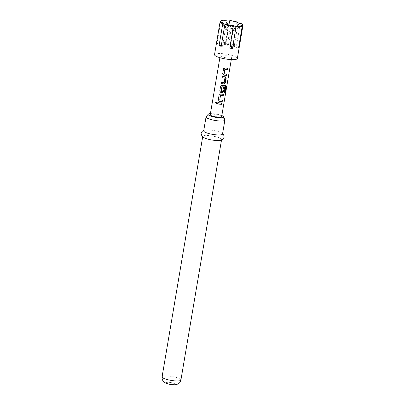 <?xml version="1.0" encoding="UTF-8"?>
<svg xmlns="http://www.w3.org/2000/svg" width="405" height="405" viewBox="0 0 405 405"><rect width="100%" height="100%" fill="white"/><g stroke="black" fill="none" stroke-linecap="round" stroke-linejoin="round"><path stroke-width="0.3" stroke-dasharray="2.02 1.52" d="M216.66 103.614L217.1 102.997L216.067 102.055M214.528 54.645A11.573 2.425 -170.4 0 1 222.583 53.683A11.573 2.425 -170.4 0 1 237.35 58.502M228.865 24.923L225.863 42.677A11.573 2.425 9.6 0 0 224.471 42.525A11.573 2.425 9.6 0 0 223.135 42.419L226.81 20.66L227.073 20.25L228.187 30.157L223.231 23.237M229.539 20.923A11.573 2.425 -170.4 0 1 238.17 22.741M239.968 22.969L240.261 23.5L236.581 45.254A11.573 2.425 9.6 0 0 234.495 44.499L237.669 25.728M240.261 23.5A11.573 2.425 -170.4 0 1 242.737 25.034M221.829 115.562A7.877 1.65 9.6 0 0 213.653 113.734A7.877 1.65 9.6 0 0 210.418 113.633M206.165 116.665A9.548 2 -170.4 0 1 212.696 116.103A9.548 2 -170.4 0 1 224.846 119.824M222.522 134.03A9.548 2 9.6 0 0 219.358 131.929A9.548 2 9.6 0 0 210.337 130.051A9.548 2 9.6 0 0 207.37 129.904A9.548 2 9.6 0 0 203.695 130.845M217.9 140.55A9.548 2 9.6 0 0 221.576 139.609A9.548 2 9.6 0 0 209.395 135.629A9.548 2 9.6 0 0 202.748 136.424A9.548 2 9.6 0 0 205.912 138.52M224.259 55.126A5.786 1.21 -170.4 0 1 231.645 57.535A5.786 1.21 -170.4 0 1 227.615 58.016A5.786 1.21 -170.4 0 1 220.234 55.606A5.786 1.21 -170.4 0 1 224.259 55.126M221.641 116.665A5.786 1.21 9.6 0 0 214.26 114.256A5.786 1.21 9.6 0 0 210.23 114.736M225.322 23.991L229.64 31.408L233.396 25.697M220.801 21.141L227.549 30.653L224.638 25.738M237.877 22.214L230.916 30.415L229.802 20.508M242.398 25.064L233.007 31.17L236.859 26.695M221.155 46.332L227.185 45.912L229.787 48.154M227.185 45.912L229.64 31.408M225.863 42.677L228.46 44.92L230.916 30.415M220.781 21.085A11.573 2.425 -170.4 0 1 226.81 20.66M220.771 21.161L217.105 42.839A11.573 2.425 9.6 0 0 216.467 43.335L220.143 21.581M238.545 47.992L229.913 46.17L232.369 31.666L241.76 25.561M228.187 30.157L225.737 44.661L217.105 42.839M223.135 42.419L225.737 44.661M238.651 47.385L230.551 45.674L236.581 45.254M228.46 44.92L234.495 44.499M221.312 45.421L225.099 45.157L216.467 43.335M230.551 45.674L233.007 31.17M225.099 45.157L227.549 30.653M221.986 102.966L221.621 102.814A5.209 1.093 -170.4 0 1 217.87 102.455M220.563 94.066L219.13 95.003M223.459 94.264L223.094 94.112A5.209 1.093 -170.4 0 1 220.492 93.935M222.466 100.111L222.107 99.954A5.209 1.093 -170.4 0 1 219.662 99.802M225.286 85.369A5.209 1.093 -170.4 0 1 221.96 85.232L222.036 85.364M221.96 85.232L220.603 86.3M224.183 87.657L224.572 87.657M224.213 87.505A5.209 1.093 -170.4 0 1 223.175 87.48L223.423 87.632M223.175 87.48L222.532 91.287L222.78 91.439M222.441 91.373A5.209 1.093 -170.4 0 1 221.11 91.246L221.201 91.383M224.932 86.862L225.408 87.095M224.967 86.948L224.071 92.244L224.512 92.396M224.547 92.178A5.209 1.093 -170.4 0 1 224.071 92.244M224.178 82.676L223.94 82.524A5.209 1.093 -170.4 0 1 221.297 82.195M224.279 82.59L223.94 82.524M225.008 78.261L224.76 78.109L224.031 82.438M225.332 76.839L225.074 76.687A5.209 1.093 -170.4 0 1 222.284 76.348M225.544 76.869L225.074 76.687M224.977 67.959L223.545 68.896M227.873 68.156L227.509 68.005A5.209 1.093 -170.4 0 1 224.907 67.827M226.886 74.004L226.522 73.852A5.209 1.093 -170.4 0 1 224.081 73.695M180.913 380.032A9.548 2 9.6 0 0 168.733 376.053A9.548 2 9.6 0 0 162.086 376.847M171.907 384.542A4.339 0.911 9.6 0 0 174.742 383.849A4.339 0.911 9.6 0 0 169.391 382.376A4.339 0.911 9.6 0 0 166.556 383.069A4.339 0.911 9.6 0 0 171.907 384.542M216.189 102.004L215.921 102.08M222.603 133.544L219.358 131.929M221.494 140.095L221.576 139.609M231.645 57.535L231.29 59.606M220.234 55.606L219.885 57.677M202.667 136.91L202.748 136.424M203.776 130.359L207.37 129.904M226.851 29.737L220.927 21.799M225.448 85.384L225.924 85.536M225.727 76.94L225.408 76.773"/><path stroke-width="0.61" d="M216.067 102.055L215.683 102.647L216.66 103.614M216.974 103.093L215.921 102.08L215.394 102.708L216.599 103.655L216.974 103.093M233.467 26.401A11.573 2.425 -170.4 0 1 224.836 24.578L225.322 23.991A10.996 2.303 9.6 0 0 233.396 25.697L229.787 48.154A11.573 2.425 9.6 0 0 231.179 48.306A11.573 2.425 9.6 0 0 232.516 48.413L236.12 25.955A10.996 2.303 9.6 0 0 241.76 25.561L242.225 26.239L238.545 47.992A11.573 2.425 9.6 0 0 239.183 47.496L242.863 25.743L242.398 25.064A10.996 2.303 9.6 0 0 242.271 24.406A10.996 2.303 9.6 0 0 239.968 22.969L236.859 26.695M242.271 24.406L242.737 25.034A11.573 2.425 -170.4 0 1 242.914 25.591L237.35 58.502A11.573 2.425 -170.4 0 1 229.291 59.464A11.573 2.425 -170.4 0 1 214.528 54.645L220.097 21.728A11.573 2.425 -170.4 0 1 220.143 21.581L220.801 21.141A10.996 2.303 9.6 0 0 220.927 21.799A10.996 2.303 9.6 0 0 223.231 23.237L222.745 23.824A11.573 2.425 -170.4 0 1 220.097 21.728M237.669 25.728L238.17 22.741L237.877 22.214A10.996 2.303 9.6 0 0 229.802 20.508L228.865 24.923M242.225 26.239A11.573 2.425 -170.4 0 1 236.196 26.659M210.418 113.633A7.877 1.65 9.6 0 0 208.266 114.195A7.877 1.65 9.6 0 0 218.219 117.668A7.877 1.65 9.6 0 0 223.676 116.802A7.877 1.65 9.6 0 0 221.829 115.562M223.676 116.802L224.846 119.824A9.548 2 -170.4 0 1 224.876 120.082A9.548 2 -170.4 0 1 218.234 120.877A9.548 2 -170.4 0 1 206.054 116.898A9.548 2 -170.4 0 1 206.165 116.665L208.266 114.195M206.054 116.898L203.695 130.845A9.548 2 9.6 0 0 215.875 134.819A9.548 2 9.6 0 0 222.522 134.03L224.876 120.082M203.776 130.359L202.49 131.002L201.052 133.265L201.984 136.277L203.897 137.675L205.912 138.52A9.548 2 9.6 0 0 214.928 140.398A9.548 2 9.6 0 0 217.9 140.55L220.082 140.408L222.345 139.725L224.218 137.184L223.606 134.576L222.603 133.544M223.762 75.148A5.786 1.21 -170.4 0 0 224.699 75.254A5.786 1.21 -170.4 0 0 226.658 75.34L226.886 74.004A5.786 1.21 -170.4 0 1 224.927 73.912A5.786 1.21 -170.4 0 1 224.173 73.832L224.932 69.321A5.786 1.21 -170.4 0 0 225.691 69.407A5.786 1.21 -170.4 0 0 227.645 69.498L227.873 68.156A5.786 1.21 -170.4 0 1 225.914 68.07A5.786 1.21 -170.4 0 1 224.977 67.959L223.494 69.007L222.699 73.695L223.692 75.011A5.209 1.093 -170.4 0 0 226.294 75.188L226.496 74.004M225.008 78.261L224.178 82.676A5.786 1.21 -170.4 0 1 223.454 82.615A5.786 1.21 -170.4 0 1 221.241 82.306L221.019 83.648A5.786 1.21 -170.4 0 0 223.226 83.956A5.786 1.21 -170.4 0 0 224.117 84.022L225.398 82.792L226.187 78.109L225.332 76.839A5.786 1.21 -170.4 0 1 224.446 76.768A5.786 1.21 -170.4 0 1 222.234 76.464L222.056 77.689A5.209 1.093 -170.4 0 0 224.699 78.018L224.942 78.165A5.786 1.21 -170.4 0 1 224.218 78.109A5.786 1.21 -170.4 0 1 222.006 77.8M225.727 76.94L225.332 76.839M225.732 85.516A5.786 1.21 -170.4 0 1 222.973 85.47A5.786 1.21 -170.4 0 1 222.036 85.364L220.548 86.412L219.758 91.1L220.821 92.548A5.786 1.21 -170.4 0 0 221.758 92.659A5.786 1.21 -170.4 0 0 222.644 92.725L223.924 91.495L224.572 87.657A5.786 1.21 -170.4 0 1 223.423 87.632L222.684 91.52A5.786 1.21 -170.4 0 1 221.96 91.464A5.786 1.21 -170.4 0 1 221.201 91.383L221.965 86.872A5.786 1.21 -170.4 0 0 222.72 86.959A5.786 1.21 -170.4 0 0 225.362 87.014L224.512 92.396A5.786 1.21 -170.4 0 0 225.256 92.269L226.208 86.645L225.924 85.536M219.348 101.25A5.786 1.21 -170.4 0 0 220.285 101.361A5.786 1.21 -170.4 0 0 222.244 101.447L222.466 100.111A5.786 1.21 -170.4 0 1 220.512 100.02A5.786 1.21 -170.4 0 1 219.758 99.939L220.517 95.428A5.786 1.21 -170.4 0 0 221.272 95.514A5.786 1.21 -170.4 0 0 223.231 95.6L223.459 94.264A5.786 1.21 -170.4 0 1 221.5 94.173A5.786 1.21 -170.4 0 1 220.563 94.066L219.075 95.114L218.285 99.802L219.272 101.118A5.209 1.093 -170.4 0 0 221.879 101.296L222.077 100.111M217.591 103.908A5.786 1.21 -170.4 0 0 219.804 104.217A5.786 1.21 -170.4 0 0 221.758 104.303L221.986 102.966A5.786 1.21 -170.4 0 1 220.026 102.875A5.786 1.21 -170.4 0 1 217.814 102.566L217.642 103.791A5.209 1.093 -170.4 0 0 221.393 104.151L221.596 102.966M219.885 57.677L210.23 114.736A5.786 1.21 9.6 0 0 217.617 117.146A5.786 1.21 9.6 0 0 221.641 116.665L231.29 59.606M219.166 94.821L218.335 99.686L219.272 101.118M220.639 86.118L219.758 91.1M223.58 68.713L222.755 73.583L223.692 75.011M224.173 73.832L224.841 69.189A5.209 1.093 -170.4 0 0 227.281 69.341L227.483 68.156M221.201 91.383L221.859 86.953M219.758 99.939L220.426 95.291A5.209 1.093 -170.4 0 0 222.866 95.448L223.069 94.264M224.638 25.738L221.439 20.645L220.771 21.161M227.073 20.25A10.996 2.303 9.6 0 0 221.439 20.645M222.745 23.824L219.07 45.578A11.573 2.425 9.6 0 0 221.155 46.332L224.836 24.578M236.12 25.955L233.827 29.524M230.096 46.327L232.516 48.413M239.183 47.496L238.651 47.385M219.07 45.578L221.312 45.421M221.758 104.303L221.393 104.151M217.849 102.576L217.642 103.791M219.201 94.74L219.13 95.003M223.231 95.6L222.866 95.448M222.244 101.447L221.879 101.296M226.208 86.645L225.696 86.508L224.745 92.132L225.256 92.269M225.696 86.508L225.286 85.369M220.674 86.037L220.603 86.3M219.809 90.983L220.821 92.548M220.745 92.416A5.209 1.093 -170.4 0 0 222.391 92.573L222.644 92.725M222.391 92.573L223.56 91.343L223.924 91.495M223.56 91.343L224.183 87.657M221.874 86.736A5.209 1.093 -170.4 0 0 224.932 86.862L225.362 87.014M222.264 76.469L222.056 77.689M226.187 78.109L225.074 76.687M225.398 82.792L225.033 82.64L225.828 77.957M224.117 84.022L223.859 83.87L225.033 82.64M223.859 83.87A5.209 1.093 -170.4 0 1 221.069 83.531L221.019 83.648M221.277 82.316L221.069 83.531M223.621 68.632L223.545 68.896M227.645 69.498L227.281 69.341M226.658 75.34L226.294 75.188M215.394 102.708L215.683 102.647M180.913 380.032C180.6 381.672 179.724 382.938 178.281 383.829L176.712 384.487C175.983 384.78 174.499 384.851 172.262 384.704C171.548 384.826 169.447 384.32 165.954 383.196L164.587 382.436C164.222 382.264 161.787 380.659 162.086 376.847A9.548 2 9.6 0 0 174.266 380.822A9.548 2 9.6 0 0 180.913 380.032L221.494 140.095M162.086 376.847L202.667 136.91"/></g></svg>
